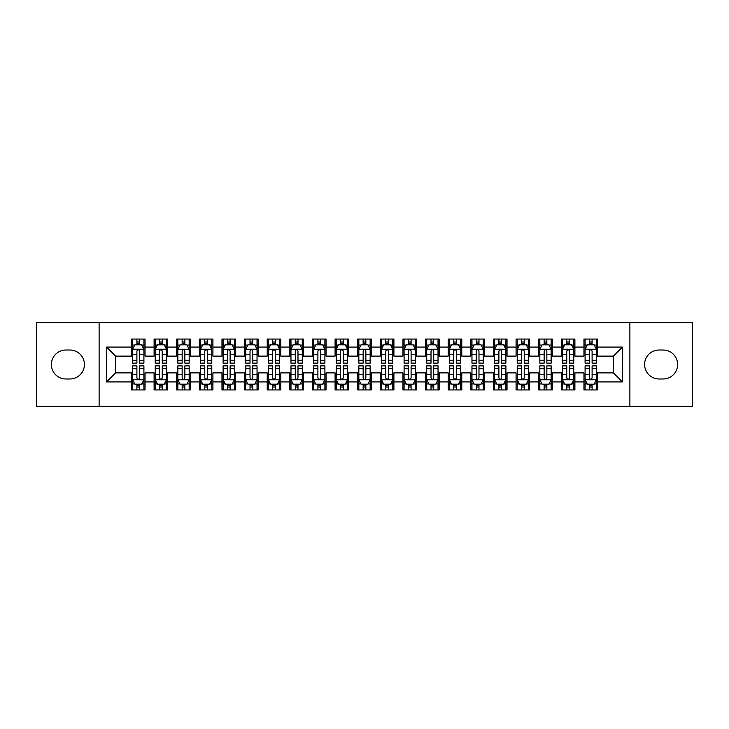 <?xml version="1.0" encoding="UTF-8"?>
<svg xmlns="http://www.w3.org/2000/svg" width="729" height="729" viewBox="0 0 729 729"><rect width="100%" height="100%" fill="white"/><g stroke="black" fill="none" stroke-linecap="round" stroke-linejoin="round"><path stroke-width="1.09" d="M629.883 406.354L692.55 406.354L692.55 322.646L629.883 322.646L629.883 406.354L99.117 406.354L99.117 322.646L36.45 322.646L36.45 406.354L99.117 406.354M629.883 322.646L99.117 322.646M106.589 381.923L106.589 347.077L131.475 347.077L131.475 356.126L115.638 356.126L115.638 372.874L106.589 381.923L131.475 381.923L131.475 389.951L145.044 389.951L145.044 381.923L154.092 381.923L154.092 389.951L167.67 389.951L167.67 381.923L176.719 381.923L176.719 389.951L190.296 389.951L190.296 381.923L199.345 381.923L199.345 389.951L212.923 389.951L212.923 381.923L221.971 381.923L221.971 389.951L235.54 389.951L235.54 381.923L244.589 381.923L244.589 389.951L258.166 389.951L258.166 381.923L267.215 381.923L267.215 389.951L280.793 389.951L280.793 381.923L289.841 381.923L289.841 389.951L303.419 389.951L303.419 381.923L312.468 381.923L312.468 389.951L326.036 389.951L326.036 381.923L335.085 381.923L335.085 389.951L348.662 389.951L348.662 381.923L357.711 381.923L357.711 389.951L371.289 389.951L371.289 381.923L380.338 381.923L380.338 389.951L393.915 389.951L393.915 381.923L402.964 381.923L402.964 389.951L416.532 389.951L416.532 381.923L425.581 381.923L425.581 389.951L439.159 389.951L439.159 381.923L448.207 381.923L448.207 389.951L461.785 389.951L461.785 381.923L470.834 381.923L470.834 389.951L484.411 389.951L484.411 381.923L493.46 381.923L493.46 389.951L507.029 389.951L507.029 381.923L516.077 381.923L516.077 389.951L529.655 389.951L529.655 381.923L538.704 381.923L538.704 389.951L552.281 389.951L552.281 381.923L561.33 381.923L561.33 389.951L574.908 389.951L574.908 381.923L583.956 381.923L583.956 389.951L597.525 389.951L597.525 372.874L613.362 372.874L613.362 356.126L597.525 356.126L597.525 347.077L622.411 347.077L622.411 381.923L597.525 381.923M597.525 347.077L597.525 339.049L583.956 339.049L583.956 347.077L574.908 347.077L574.908 339.049L561.33 339.049L561.33 347.077L552.281 347.077L552.281 339.049L538.704 339.049L538.704 347.077L529.655 347.077L529.655 339.049L516.077 339.049L516.077 347.077L507.029 347.077L507.029 339.049L493.46 339.049L493.46 347.077L484.411 347.077L484.411 339.049L470.834 339.049L470.834 347.077L461.785 347.077L461.785 339.049L448.207 339.049L448.207 347.077L439.159 347.077L439.159 339.049L425.581 339.049L425.581 347.077L416.532 347.077L416.532 339.049L402.964 339.049L402.964 347.077L393.915 347.077L393.915 339.049L380.338 339.049L380.338 347.077L371.289 347.077L371.289 339.049L357.711 339.049L357.711 347.077L348.662 347.077L348.662 339.049L335.085 339.049L335.085 347.077L326.036 347.077L326.036 339.049L312.468 339.049L312.468 347.077L303.419 347.077L303.419 339.049L289.841 339.049L289.841 347.077L280.793 347.077L280.793 339.049L267.215 339.049L267.215 347.077L258.166 347.077L258.166 339.049L244.589 339.049L244.589 347.077L235.54 347.077L235.54 339.049L221.971 339.049L221.971 347.077L212.923 347.077L212.923 339.049L199.345 339.049L199.345 347.077L190.296 347.077L190.296 339.049L176.719 339.049L176.719 347.077L167.67 347.077L167.67 339.049L154.092 339.049L154.092 347.077L145.044 347.077L145.044 339.049L131.475 339.049L131.475 347.077M574.908 381.923L574.908 372.874L583.956 372.874L583.956 381.923M622.411 347.077L613.362 356.126M552.281 381.923L552.281 372.874L561.33 372.874L561.33 381.923M583.956 347.077L583.956 356.126L574.908 356.126L574.908 347.077M529.655 381.923L529.655 372.874L538.704 372.874L538.704 381.923M561.33 347.077L561.33 356.126L552.281 356.126L552.281 347.077M507.029 381.923L507.029 372.874L516.077 372.874L516.077 381.923M538.704 347.077L538.704 356.126L529.655 356.126L529.655 347.077M484.411 381.923L484.411 372.874L493.46 372.874L493.46 381.923M516.077 347.077L516.077 356.126L507.029 356.126L507.029 347.077M461.785 381.923L461.785 372.874L470.834 372.874L470.834 381.923M493.46 347.077L493.46 356.126L484.411 356.126L484.411 347.077M439.159 381.923L439.159 372.874L448.207 372.874L448.207 381.923M470.834 347.077L470.834 356.126L461.785 356.126L461.785 347.077M416.532 381.923L416.532 372.874L425.581 372.874L425.581 381.923M448.207 347.077L448.207 356.126L439.159 356.126L439.159 347.077M393.915 381.923L393.915 372.874L402.964 372.874L402.964 381.923M425.581 347.077L425.581 356.126L416.532 356.126L416.532 347.077M371.289 381.923L371.289 372.874L380.338 372.874L380.338 381.923M402.964 347.077L402.964 356.126L393.915 356.126L393.915 347.077M348.662 381.923L348.662 372.874L357.711 372.874L357.711 381.923M380.338 347.077L380.338 356.126L371.289 356.126L371.289 347.077M326.036 381.923L326.036 372.874L335.085 372.874L335.085 381.923M357.711 347.077L357.711 356.126L348.662 356.126L348.662 347.077M303.419 381.923L303.419 372.874L312.468 372.874L312.468 381.923M335.085 347.077L335.085 356.126L326.036 356.126L326.036 347.077M280.793 381.923L280.793 372.874L289.841 372.874L289.841 381.923M312.468 347.077L312.468 356.126L303.419 356.126L303.419 347.077M258.166 381.923L258.166 372.874L267.215 372.874L267.215 381.923M289.841 347.077L289.841 356.126L280.793 356.126L280.793 347.077M235.54 381.923L235.54 372.874L244.589 372.874L244.589 381.923M267.215 347.077L267.215 356.126L258.166 356.126L258.166 347.077M212.923 381.923L212.923 372.874L221.971 372.874L221.971 381.923M244.589 347.077L244.589 356.126L235.54 356.126L235.54 347.077M190.296 381.923L190.296 372.874L199.345 372.874L199.345 381.923M221.971 347.077L221.971 356.126L212.923 356.126L212.923 347.077M167.67 381.923L167.67 372.874L176.719 372.874L176.719 381.923M199.345 347.077L199.345 356.126L190.296 356.126L190.296 347.077M145.044 381.923L145.044 372.874L154.092 372.874L154.092 381.923M176.719 347.077L176.719 356.126L167.67 356.126L167.67 347.077M115.638 372.874L131.475 372.874L131.475 381.923M154.092 347.077L154.092 356.126L145.044 356.126L145.044 347.077M583.956 344.708L585.086 344.708M596.395 344.708L597.525 344.708M561.33 344.708L562.46 344.708M573.778 344.708L574.908 344.708M538.704 344.708L539.834 344.708M551.151 344.708L552.281 344.708M516.077 344.708L517.216 344.708M528.525 344.708L529.655 344.708M493.46 344.708L494.59 344.708M505.899 344.708L507.029 344.708M470.834 344.708L471.964 344.708M483.272 344.708L484.411 344.708M448.207 344.708L449.337 344.708M460.655 344.708L461.785 344.708M425.581 344.708L426.72 344.708M438.029 344.708L439.159 344.708M402.964 344.708L404.094 344.708M415.402 344.708L416.532 344.708M380.338 344.708L381.467 344.708M392.776 344.708L393.915 344.708M357.711 344.708L358.841 344.708M370.159 344.708L371.289 344.708M335.085 344.708L336.224 344.708M347.533 344.708L348.662 344.708M312.468 344.708L313.598 344.708M324.906 344.708L326.036 344.708M289.841 344.708L290.971 344.708M302.28 344.708L303.419 344.708M267.215 344.708L268.345 344.708M279.663 344.708L280.793 344.708M244.589 344.708L245.728 344.708M257.036 344.708L258.166 344.708M221.971 344.708L223.101 344.708M234.41 344.708L235.54 344.708M199.345 344.708L200.475 344.708M211.784 344.708L212.923 344.708M176.719 344.708L177.849 344.708M189.166 344.708L190.296 344.708M154.092 344.708L155.222 344.708M166.54 344.708L167.67 344.708M131.475 344.708L132.605 344.708M143.914 344.708L145.044 344.708M131.475 384.292L132.605 384.292M143.914 384.292L145.044 384.292M154.092 384.292L155.222 384.292M166.54 384.292L167.67 384.292M176.719 384.292L177.849 384.292M189.166 384.292L190.296 384.292M199.345 384.292L200.475 384.292M211.784 384.292L212.923 384.292M221.971 384.292L223.101 384.292M234.41 384.292L235.54 384.292M244.589 384.292L245.728 384.292M257.036 384.292L258.166 384.292M267.215 384.292L268.345 384.292M279.663 384.292L280.793 384.292M289.841 384.292L290.971 384.292M302.28 384.292L303.419 384.292M312.468 384.292L313.598 384.292M324.906 384.292L326.036 384.292M335.085 384.292L336.224 384.292M347.533 384.292L348.662 384.292M357.711 384.292L358.841 384.292M370.159 384.292L371.289 384.292M380.338 384.292L381.467 384.292M392.776 384.292L393.915 384.292M402.964 384.292L404.094 384.292M415.402 384.292L416.532 384.292M425.581 384.292L426.72 384.292M438.029 384.292L439.159 384.292M448.207 384.292L449.337 384.292M460.655 384.292L461.785 384.292M470.834 384.292L471.964 384.292M483.272 384.292L484.411 384.292M493.46 384.292L494.59 384.292M505.899 384.292L507.029 384.292M516.077 384.292L517.216 384.292M528.525 384.292L529.655 384.292M538.704 384.292L539.834 384.292M551.151 384.292L552.281 384.292M561.33 384.292L562.46 384.292M573.778 384.292L574.908 384.292M583.956 384.292L585.086 384.292M596.395 384.292L597.525 384.292M106.589 347.077L115.638 356.126M613.362 372.874L622.411 381.923M65.865 350.02A14.48 14.48 0 0 0 51.385 364.5A14.48 14.48 0 0 0 65.865 378.98L69.929 378.98A14.48 14.48 0 0 0 84.409 364.5A14.48 14.48 0 0 0 69.929 350.02L65.865 350.02M663.135 378.98A14.48 14.48 0 0 0 677.615 364.5A14.48 14.48 0 0 0 663.135 350.02L659.071 350.02A14.48 14.48 0 0 0 644.591 364.5A14.48 14.48 0 0 0 659.071 378.98L663.135 378.98M139.613 341.992L136.897 341.992M143.914 360.308L139.613 360.308L139.613 363.142L143.914 363.142L143.914 349.346L141.654 344.817L134.865 344.817L132.605 349.346L132.605 363.142L136.897 363.142L136.897 360.308L132.605 360.308M132.605 349.346L132.605 339.049M143.914 349.346L143.914 339.049M136.897 344.817L136.897 339.049M139.613 339.049L139.613 344.817M139.613 360.308L139.613 351.041C138.71 349.291 137.808 349.291 136.897 351.041L136.897 360.308M139.613 344.708L136.897 344.708M136.897 387.008L139.613 387.008M132.605 368.692L136.897 368.692L136.897 365.858L132.605 365.858L132.605 379.654L134.865 384.183L141.654 384.183L143.914 379.654L143.914 365.858L139.613 365.858L139.613 368.692L143.914 368.692M143.914 379.654L143.914 389.951M132.605 379.654L132.605 389.951M139.613 384.183L139.613 389.951M136.897 389.951L136.897 384.183M136.897 368.692L136.897 377.959C137.808 379.709 138.71 379.709 139.613 377.959L139.613 368.692M136.897 384.292L139.613 384.292M162.239 341.992L159.523 341.992M166.54 360.308L162.239 360.308L162.239 363.142L166.54 363.142L166.54 349.346L164.28 344.817L157.491 344.817L155.222 349.346L155.222 363.142L159.523 363.142L159.523 360.308L155.222 360.308M155.222 349.346L155.222 339.049M166.54 349.346L166.54 339.049M159.523 344.817L159.523 339.049M162.239 339.049L162.239 344.817M162.239 360.308L162.239 351.041C161.337 349.291 160.435 349.291 159.523 351.041L159.523 360.308M162.239 344.708L159.523 344.708M184.865 341.992L182.15 341.992M189.166 360.308L184.865 360.308L184.865 363.142L189.166 363.142L189.166 349.346L186.897 344.817L180.118 344.817L177.849 349.346L177.849 363.142L182.15 363.142L182.15 360.308L177.849 360.308M177.849 349.346L177.849 339.049M189.166 349.346L189.166 339.049M182.15 344.817L182.15 339.049M184.865 339.049L184.865 344.817M184.865 360.308L184.865 351.041C183.963 349.291 183.052 349.291 182.15 351.041L182.15 360.308M184.865 344.708L182.15 344.708M159.523 387.008L162.239 387.008M155.222 368.692L159.523 368.692L159.523 365.858L155.222 365.858L155.222 379.654L157.491 384.183L164.28 384.183L166.54 379.654L166.54 365.858L162.239 365.858L162.239 368.692L166.54 368.692M166.54 379.654L166.54 389.951M155.222 379.654L155.222 389.951M162.239 384.183L162.239 389.951M159.523 389.951L159.523 384.183M159.523 368.692L159.523 377.959C160.426 379.709 161.337 379.709 162.239 377.959L162.239 368.692M159.523 384.292L162.239 384.292M182.15 387.008L184.865 387.008M177.849 368.692L182.15 368.692L182.15 365.858L177.849 365.858L177.849 379.654L180.118 384.183L186.897 384.183L189.166 379.654L189.166 365.858L184.865 365.858L184.865 368.692L189.166 368.692M189.166 379.654L189.166 389.951M177.849 379.654L177.849 389.951M184.865 384.183L184.865 389.951M182.15 389.951L182.15 384.183M182.15 368.692L182.15 377.959C183.052 379.709 183.954 379.709 184.865 377.959L184.865 368.692M182.15 384.292L184.865 384.292M207.492 341.992L204.776 341.992M211.784 360.308L207.492 360.308L207.492 363.142L211.784 363.142L211.784 349.346L209.524 344.817L202.735 344.817L200.475 349.346L200.475 363.142L204.776 363.142L204.776 360.308L200.475 360.308M200.475 349.346L200.475 339.049M211.784 349.346L211.784 339.049M204.776 344.817L204.776 339.049M207.492 339.049L207.492 344.817M207.492 360.308L207.492 351.041C206.58 349.291 205.678 349.291 204.776 351.041L204.776 360.308M207.492 344.708L204.776 344.708M230.109 341.992L227.393 341.992M234.41 360.308L230.109 360.308L230.109 363.142L234.41 363.142L234.41 349.346L232.15 344.817L225.361 344.817L223.101 349.346L223.101 363.142L227.393 363.142L227.393 360.308L223.101 360.308M223.101 349.346L223.101 339.049M234.41 349.346L234.41 339.049M227.393 344.817L227.393 339.049M230.109 339.049L230.109 344.817M230.109 360.308L230.109 351.041C229.207 349.291 228.305 349.291 227.393 351.041L227.393 360.308M230.109 344.708L227.393 344.708M204.776 387.008L207.492 387.008M200.475 368.692L204.776 368.692L204.776 365.858L200.475 365.858L200.475 379.654L202.735 384.183L209.524 384.183L211.784 379.654L211.784 365.858L207.492 365.858L207.492 368.692L211.784 368.692M211.784 379.654L211.784 389.951M200.475 379.654L200.475 389.951M207.492 384.183L207.492 389.951M204.776 389.951L204.776 384.183M204.776 368.692L204.776 377.959C205.678 379.709 206.58 379.709 207.492 377.959L207.492 368.692M204.776 384.292L207.492 384.292M227.393 387.008L230.109 387.008M223.101 368.692L227.393 368.692L227.393 365.858L223.101 365.858L223.101 379.654L225.361 384.183L232.15 384.183L234.41 379.654L234.41 365.858L230.109 365.858L230.109 368.692L234.41 368.692M234.41 379.654L234.41 389.951M223.101 379.654L223.101 389.951M230.109 384.183L230.109 389.951M227.393 389.951L227.393 384.183M227.393 368.692L227.393 377.959C228.305 379.709 229.207 379.709 230.109 377.959L230.109 368.692M227.393 384.292L230.109 384.292M252.735 341.992L250.02 341.992M257.036 360.308L252.735 360.308L252.735 363.142L257.036 363.142L257.036 349.346L254.776 344.817L247.988 344.817L245.728 349.346L245.728 363.142L250.02 363.142L250.02 360.308L245.728 360.308M245.728 349.346L245.728 339.049M257.036 349.346L257.036 339.049M250.02 344.817L250.02 339.049M252.735 339.049L252.735 344.817M252.735 360.308L252.735 351.041C251.833 349.291 250.931 349.291 250.02 351.041L250.02 360.308M252.735 344.708L250.02 344.708M250.02 387.008L252.735 387.008M245.728 368.692L250.02 368.692L250.02 365.858L245.728 365.858L245.728 379.654L247.988 384.183L254.776 384.183L257.036 379.654L257.036 365.858L252.735 365.858L252.735 368.692L257.036 368.692M257.036 379.654L257.036 389.951M245.728 379.654L245.728 389.951M252.735 384.183L252.735 389.951M250.02 389.951L250.02 384.183M250.02 368.692L250.02 377.959C250.922 379.709 251.833 379.709 252.735 377.959L252.735 368.692M250.02 384.292L252.735 384.292M275.362 341.992L272.646 341.992M279.663 360.308L275.362 360.308L275.362 363.142L279.663 363.142L279.663 349.346L277.394 344.817L270.614 344.817L268.345 349.346L268.345 363.142L272.646 363.142L272.646 360.308L268.345 360.308M268.345 349.346L268.345 339.049M279.663 349.346L279.663 339.049M272.646 344.817L272.646 339.049M275.362 339.049L275.362 344.817M275.362 360.308L275.362 351.041C274.459 349.291 273.548 349.291 272.646 351.041L272.646 360.308M275.362 344.708L272.646 344.708M272.646 387.008L275.362 387.008M268.345 368.692L272.646 368.692L272.646 365.858L268.345 365.858L268.345 379.654L270.614 384.183L277.394 384.183L279.663 379.654L279.663 365.858L275.362 365.858L275.362 368.692L279.663 368.692M279.663 379.654L279.663 389.951M268.345 379.654L268.345 389.951M275.362 384.183L275.362 389.951M272.646 389.951L272.646 384.183M272.646 368.692L272.646 377.959C273.548 379.709 274.45 379.709 275.362 377.959L275.362 368.692M272.646 384.292L275.362 384.292M297.988 341.992L295.272 341.992M302.28 360.308L297.988 360.308L297.988 363.142L302.28 363.142L302.28 349.346L300.02 344.817L293.231 344.817L290.971 349.346L290.971 363.142L295.272 363.142L295.272 360.308L290.971 360.308M290.971 349.346L290.971 339.049M302.28 349.346L302.28 339.049M295.272 344.817L295.272 339.049M297.988 339.049L297.988 344.817M297.988 360.308L297.988 351.041C297.086 349.291 296.174 349.291 295.272 351.041L295.272 360.308M297.988 344.708L295.272 344.708M295.272 387.008L297.988 387.008M290.971 368.692L295.272 368.692L295.272 365.858L290.971 365.858L290.971 379.654L293.231 384.183L300.02 384.183L302.28 379.654L302.28 365.858L297.988 365.858L297.988 368.692L302.28 368.692M302.28 379.654L302.28 389.951M290.971 379.654L290.971 389.951M297.988 384.183L297.988 389.951M295.272 389.951L295.272 384.183M295.272 368.692L295.272 377.959C296.174 379.709 297.077 379.709 297.988 377.959L297.988 368.692M295.272 384.292L297.988 384.292M320.605 341.992L317.899 341.992M324.906 360.308L320.605 360.308L320.605 363.142L324.906 363.142L324.906 349.346L322.646 344.817L315.857 344.817L313.598 349.346L313.598 363.142L317.899 363.142L317.899 360.308L313.598 360.308M313.598 349.346L313.598 339.049M324.906 349.346L324.906 339.049M317.899 344.817L317.899 339.049M320.605 339.049L320.605 344.817M320.605 360.308L320.605 351.041C319.703 349.291 318.801 349.291 317.899 351.041L317.899 360.308M320.605 344.708L317.899 344.708M317.899 387.008L320.605 387.008M313.598 368.692L317.899 368.692L317.899 365.858L313.598 365.858L313.598 379.654L315.857 384.183L322.646 384.183L324.906 379.654L324.906 365.858L320.605 365.858L320.605 368.692L324.906 368.692M324.906 379.654L324.906 389.951M313.598 379.654L313.598 389.951M320.605 384.183L320.605 389.951M317.899 389.951L317.899 384.183M317.899 368.692L317.899 377.959C318.801 379.709 319.703 379.709 320.605 377.959L320.605 368.692M317.899 384.292L320.605 384.292M343.231 341.992L340.516 341.992M347.533 360.308L343.231 360.308L343.231 363.142L347.533 363.142L347.533 349.346L345.273 344.817L338.484 344.817L336.224 349.346L336.224 363.142L340.516 363.142L340.516 360.308L336.224 360.308M336.224 349.346L336.224 339.049M347.533 349.346L347.533 339.049M340.516 344.817L340.516 339.049M343.231 339.049L343.231 344.817M343.231 360.308L343.231 351.041C342.329 349.291 341.427 349.291 340.516 351.041L340.516 360.308M343.231 344.708L340.516 344.708M340.516 387.008L343.231 387.008M336.224 368.692L340.516 368.692L340.516 365.858L336.224 365.858L336.224 379.654L338.484 384.183L345.273 384.183L347.533 379.654L347.533 365.858L343.231 365.858L343.231 368.692L347.533 368.692M347.533 379.654L347.533 389.951M336.224 379.654L336.224 389.951M343.231 384.183L343.231 389.951M340.516 389.951L340.516 384.183M340.516 368.692L340.516 377.959C341.418 379.709 342.329 379.709 343.231 377.959L343.231 368.692M340.516 384.292L343.231 384.292M365.858 341.992L363.142 341.992M370.159 360.308L365.858 360.308L365.858 363.142L370.159 363.142L370.159 349.346L367.89 344.817L361.11 344.817L358.841 349.346L358.841 363.142L363.142 363.142L363.142 360.308L358.841 360.308M358.841 349.346L358.841 339.049M370.159 349.346L370.159 339.049M363.142 344.817L363.142 339.049M365.858 339.049L365.858 344.817M365.858 360.308L365.858 351.041C364.956 349.291 364.044 349.291 363.142 351.041L363.142 360.308M365.858 344.708L363.142 344.708M363.142 387.008L365.858 387.008M358.841 368.692L363.142 368.692L363.142 365.858L358.841 365.858L358.841 379.654L361.11 384.183L367.89 384.183L370.159 379.654L370.159 365.858L365.858 365.858L365.858 368.692L370.159 368.692M370.159 379.654L370.159 389.951M358.841 379.654L358.841 389.951M365.858 384.183L365.858 389.951M363.142 389.951L363.142 384.183M363.142 368.692L363.142 377.959C364.044 379.709 364.956 379.709 365.858 377.959L365.858 368.692M363.142 384.292L365.858 384.292M388.484 341.992L385.769 341.992M392.776 360.308L388.484 360.308L388.484 363.142L392.776 363.142L392.776 349.346L390.516 344.817L383.727 344.817L381.467 349.346L381.467 363.142L385.769 363.142L385.769 360.308L381.467 360.308M381.467 349.346L381.467 339.049M392.776 349.346L392.776 339.049M385.769 344.817L385.769 339.049M388.484 339.049L388.484 344.817M388.484 360.308L388.484 351.041C387.582 349.291 386.671 349.291 385.769 351.041L385.769 360.308M388.484 344.708L385.769 344.708M385.769 387.008L388.484 387.008M381.467 368.692L385.769 368.692L385.769 365.858L381.467 365.858L381.467 379.654L383.727 384.183L390.516 384.183L392.776 379.654L392.776 365.858L388.484 365.858L388.484 368.692L392.776 368.692M392.776 379.654L392.776 389.951M381.467 379.654L381.467 389.951M388.484 384.183L388.484 389.951M385.769 389.951L385.769 384.183M385.769 368.692L385.769 377.959C386.671 379.709 387.573 379.709 388.484 377.959L388.484 368.692M385.769 384.292L388.484 384.292M411.101 341.992L408.395 341.992M415.402 360.308L411.101 360.308L411.101 363.142L415.402 363.142L415.402 349.346L413.143 344.817L406.354 344.817L404.094 349.346L404.094 363.142L408.395 363.142L408.395 360.308L404.094 360.308M404.094 349.346L404.094 339.049M415.402 349.346L415.402 339.049M408.395 344.817L408.395 339.049M411.101 339.049L411.101 344.817M411.101 360.308L411.101 351.041C410.199 349.291 409.297 349.291 408.395 351.041L408.395 360.308M411.101 344.708L408.395 344.708M408.395 387.008L411.101 387.008M404.094 368.692L408.395 368.692L408.395 365.858L404.094 365.858L404.094 379.654L406.354 384.183L413.143 384.183L415.402 379.654L415.402 365.858L411.101 365.858L411.101 368.692L415.402 368.692M415.402 379.654L415.402 389.951M404.094 379.654L404.094 389.951M411.101 384.183L411.101 389.951M408.395 389.951L408.395 384.183M408.395 368.692L408.395 377.959C409.297 379.709 410.199 379.709 411.101 377.959L411.101 368.692M408.395 384.292L411.101 384.292M433.728 341.992L431.012 341.992M438.029 360.308L433.728 360.308L433.728 363.142L438.029 363.142L438.029 349.346L435.769 344.817L428.98 344.817L426.72 349.346L426.72 363.142L431.012 363.142L431.012 360.308L426.72 360.308M426.72 349.346L426.72 339.049M438.029 349.346L438.029 339.049M431.012 344.817L431.012 339.049M433.728 339.049L433.728 344.817M433.728 360.308L433.728 351.041C432.826 349.291 431.923 349.291 431.012 351.041L431.012 360.308M433.728 344.708L431.012 344.708M431.012 387.008L433.728 387.008M426.72 368.692L431.012 368.692L431.012 365.858L426.72 365.858L426.72 379.654L428.98 384.183L435.769 384.183L438.029 379.654L438.029 365.858L433.728 365.858L433.728 368.692L438.029 368.692M438.029 379.654L438.029 389.951M426.72 379.654L426.72 389.951M433.728 384.183L433.728 389.951M431.012 389.951L431.012 384.183M431.012 368.692L431.012 377.959C431.914 379.709 432.826 379.709 433.728 377.959L433.728 368.692M431.012 384.292L433.728 384.292M456.354 341.992L453.638 341.992M460.655 360.308L456.354 360.308L456.354 363.142L460.655 363.142L460.655 349.346L458.386 344.817L451.606 344.817L449.337 349.346L449.337 363.142L453.638 363.142L453.638 360.308L449.337 360.308M449.337 349.346L449.337 339.049M460.655 349.346L460.655 339.049M453.638 344.817L453.638 339.049M456.354 339.049L456.354 344.817M456.354 360.308L456.354 351.041C455.452 349.291 454.55 349.291 453.638 351.041L453.638 360.308M456.354 344.708L453.638 344.708M453.638 387.008L456.354 387.008M449.337 368.692L453.638 368.692L453.638 365.858L449.337 365.858L449.337 379.654L451.606 384.183L458.386 384.183L460.655 379.654L460.655 365.858L456.354 365.858L456.354 368.692L460.655 368.692M460.655 379.654L460.655 389.951M449.337 379.654L449.337 389.951M456.354 384.183L456.354 389.951M453.638 389.951L453.638 384.183M453.638 368.692L453.638 377.959C454.541 379.709 455.452 379.709 456.354 377.959L456.354 368.692M453.638 384.292L456.354 384.292M478.98 341.992L476.265 341.992M483.272 360.308L478.98 360.308L478.98 363.142L483.272 363.142L483.272 349.346L481.012 344.817L474.224 344.817L471.964 349.346L471.964 363.142L476.265 363.142L476.265 360.308L471.964 360.308M471.964 349.346L471.964 339.049M483.272 349.346L483.272 339.049M476.265 344.817L476.265 339.049M478.98 339.049L478.98 344.817M478.98 360.308L478.98 351.041C478.078 349.291 477.167 349.291 476.265 351.041L476.265 360.308M478.98 344.708L476.265 344.708M476.265 387.008L478.98 387.008M471.964 368.692L476.265 368.692L476.265 365.858L471.964 365.858L471.964 379.654L474.224 384.183L481.012 384.183L483.272 379.654L483.272 365.858L478.98 365.858L478.98 368.692L483.272 368.692M483.272 379.654L483.272 389.951M471.964 379.654L471.964 389.951M478.98 384.183L478.98 389.951M476.265 389.951L476.265 384.183M476.265 368.692L476.265 377.959C477.167 379.709 478.069 379.709 478.98 377.959L478.98 368.692M476.265 384.292L478.98 384.292M501.607 341.992L498.891 341.992M505.899 360.308L501.607 360.308L501.607 363.142L505.899 363.142L505.899 349.346L503.639 344.817L496.85 344.817L494.59 349.346L494.59 363.142L498.891 363.142L498.891 360.308L494.59 360.308M494.59 349.346L494.59 339.049M505.899 349.346L505.899 339.049M498.891 344.817L498.891 339.049M501.607 339.049L501.607 344.817M501.607 360.308L501.607 351.041C500.695 349.291 499.793 349.291 498.891 351.041L498.891 360.308M501.607 344.708L498.891 344.708M498.891 387.008L501.607 387.008M494.59 368.692L498.891 368.692L498.891 365.858L494.59 365.858L494.59 379.654L496.85 384.183L503.639 384.183L505.899 379.654L505.899 365.858L501.607 365.858L501.607 368.692L505.899 368.692M505.899 379.654L505.899 389.951M494.59 379.654L494.59 389.951M501.607 384.183L501.607 389.951M498.891 389.951L498.891 384.183M498.891 368.692L498.891 377.959C499.793 379.709 500.695 379.709 501.607 377.959L501.607 368.692M498.891 384.292L501.607 384.292M524.224 341.992L521.508 341.992M528.525 360.308L524.224 360.308L524.224 363.142L528.525 363.142L528.525 349.346L526.265 344.817L519.476 344.817L517.216 349.346L517.216 363.142L521.508 363.142L521.508 360.308L517.216 360.308M517.216 349.346L517.216 339.049M528.525 349.346L528.525 339.049M521.508 344.817L521.508 339.049M524.224 339.049L524.224 344.817M524.224 360.308L524.224 351.041C523.322 349.291 522.42 349.291 521.508 351.041L521.508 360.308M524.224 344.708L521.508 344.708M521.508 387.008L524.224 387.008M517.216 368.692L521.508 368.692L521.508 365.858L517.216 365.858L517.216 379.654L519.476 384.183L526.265 384.183L528.525 379.654L528.525 365.858L524.224 365.858L524.224 368.692L528.525 368.692M528.525 379.654L528.525 389.951M517.216 379.654L517.216 389.951M524.224 384.183L524.224 389.951M521.508 389.951L521.508 384.183M521.508 368.692L521.508 377.959C522.42 379.709 523.322 379.709 524.224 377.959L524.224 368.692M521.508 384.292L524.224 384.292M546.85 341.992L544.135 341.992M551.151 360.308L546.85 360.308L546.85 363.142L551.151 363.142L551.151 349.346L548.882 344.817L542.103 344.817L539.834 349.346L539.834 363.142L544.135 363.142L544.135 360.308L539.834 360.308M539.834 349.346L539.834 339.049M551.151 349.346L551.151 339.049M544.135 344.817L544.135 339.049M546.85 339.049L546.85 344.817M546.85 360.308L546.85 351.041C545.948 349.291 545.046 349.291 544.135 351.041L544.135 360.308M546.85 344.708L544.135 344.708M544.135 387.008L546.85 387.008M539.834 368.692L544.135 368.692L544.135 365.858L539.834 365.858L539.834 379.654L542.103 384.183L548.882 384.183L551.151 379.654L551.151 365.858L546.85 365.858L546.85 368.692L551.151 368.692M551.151 379.654L551.151 389.951M539.834 379.654L539.834 389.951M546.85 384.183L546.85 389.951M544.135 389.951L544.135 384.183M544.135 368.692L544.135 377.959C545.037 379.709 545.948 379.709 546.85 377.959L546.85 368.692M544.135 384.292L546.85 384.292M569.477 341.992L566.761 341.992M573.778 360.308L569.477 360.308L569.477 363.142L573.778 363.142L573.778 349.346L571.509 344.817L564.72 344.817L562.46 349.346L562.46 363.142L566.761 363.142L566.761 360.308L562.46 360.308M562.46 349.346L562.46 339.049M573.778 349.346L573.778 339.049M566.761 344.817L566.761 339.049M569.477 339.049L569.477 344.817M569.477 360.308L569.477 351.041C568.574 349.291 567.663 349.291 566.761 351.041L566.761 360.308M569.477 344.708L566.761 344.708M566.761 387.008L569.477 387.008M562.46 368.692L566.761 368.692L566.761 365.858L562.46 365.858L562.46 379.654L564.72 384.183L571.509 384.183L573.778 379.654L573.778 365.858L569.477 365.858L569.477 368.692L573.778 368.692M573.778 379.654L573.778 389.951M562.46 379.654L562.46 389.951M569.477 384.183L569.477 389.951M566.761 389.951L566.761 384.183M566.761 368.692L566.761 377.959C567.663 379.709 568.565 379.709 569.477 377.959L569.477 368.692M566.761 384.292L569.477 384.292M592.103 341.992L589.387 341.992M596.395 360.308L592.103 360.308L592.103 363.142L596.395 363.142L596.395 349.346L594.135 344.817L587.346 344.817L585.086 349.346L585.086 363.142L589.387 363.142L589.387 360.308L585.086 360.308M585.086 349.346L585.086 339.049M596.395 349.346L596.395 339.049M589.387 344.817L589.387 339.049M592.103 339.049L592.103 344.817M592.103 360.308L592.103 351.041C591.192 349.291 590.29 349.291 589.387 351.041L589.387 360.308M592.103 344.708L589.387 344.708M589.387 387.008L592.103 387.008M585.086 368.692L589.387 368.692L589.387 365.858L585.086 365.858L585.086 379.654L587.346 384.183L594.135 384.183L596.395 379.654L596.395 365.858L592.103 365.858L592.103 368.692L596.395 368.692M596.395 379.654L596.395 389.951M585.086 379.654L585.086 389.951M592.103 384.183L592.103 389.951M589.387 389.951L589.387 384.183M589.387 368.692L589.387 377.959C590.29 379.709 591.192 379.709 592.103 377.959L592.103 368.692M589.387 384.292L592.103 384.292M143.859 349.227L132.66 349.227M132.605 345.09L134.728 345.09M141.791 345.09L143.914 345.09M136.897 354.239L132.605 354.239M143.914 354.239L139.613 354.239M139.613 343.432L136.897 343.432M132.66 379.773L143.859 379.773M143.914 383.91L141.791 383.91M134.728 383.91L132.605 383.91M139.613 374.761L143.914 374.761M132.605 374.761L136.897 374.761M136.897 385.568L139.613 385.568M166.485 349.227L155.286 349.227M155.222 345.09L157.355 345.09M164.408 345.09L166.54 345.09M159.523 354.239L155.222 354.239M166.54 354.239L162.239 354.239M162.239 343.432L159.523 343.432M189.103 349.227L177.903 349.227M177.849 345.09L179.981 345.09M187.034 345.09L189.166 345.09M182.15 354.239L177.849 354.239M189.166 354.239L184.865 354.239M184.865 343.432L182.15 343.432M155.286 379.773L166.485 379.773M166.54 383.91L164.408 383.91M157.355 383.91L155.222 383.91M162.239 374.761L166.54 374.761M155.222 374.761L159.523 374.761M159.523 385.568L162.239 385.568M177.903 379.773L189.103 379.773M189.166 383.91L187.034 383.91M179.981 383.91L177.849 383.91M184.865 374.761L189.166 374.761M177.849 374.761L182.15 374.761M182.15 385.568L184.865 385.568M211.729 349.227L200.53 349.227M200.475 345.09L202.598 345.09M209.66 345.09L211.784 345.09M204.776 354.239L200.475 354.239M211.784 354.239L207.492 354.239M207.492 343.432L204.776 343.432M234.355 349.227L223.156 349.227M223.101 345.09L225.225 345.09M232.287 345.09L234.41 345.09M227.393 354.239L223.101 354.239M234.41 354.239L230.109 354.239M230.109 343.432L227.393 343.432M200.53 379.773L211.729 379.773M211.784 383.91L209.66 383.91M202.598 383.91L200.475 383.91M207.492 374.761L211.784 374.761M200.475 374.761L204.776 374.761M204.776 385.568L207.492 385.568M223.156 379.773L234.355 379.773M234.41 383.91L232.287 383.91M225.225 383.91L223.101 383.91M230.109 374.761L234.41 374.761M223.101 374.761L227.393 374.761M227.393 385.568L230.109 385.568M256.982 349.227L245.782 349.227M245.728 345.09L247.851 345.09M254.913 345.09L257.036 345.09M250.02 354.239L245.728 354.239M257.036 354.239L252.735 354.239M252.735 343.432L250.02 343.432M245.782 379.773L256.982 379.773M257.036 383.91L254.913 383.91M247.851 383.91L245.728 383.91M252.735 374.761L257.036 374.761M245.728 374.761L250.02 374.761M250.02 385.568L252.735 385.568M279.599 349.227L268.4 349.227M268.345 345.09L270.477 345.09M277.53 345.09L279.663 345.09M272.646 354.239L268.345 354.239M279.663 354.239L275.362 354.239M275.362 343.432L272.646 343.432M268.4 379.773L279.599 379.773M279.663 383.91L277.53 383.91M270.477 383.91L268.345 383.91M275.362 374.761L279.663 374.761M268.345 374.761L272.646 374.761M272.646 385.568L275.362 385.568M302.225 349.227L291.026 349.227M290.971 345.09L293.094 345.09M300.157 345.09L302.28 345.09M295.272 354.239L290.971 354.239M302.28 354.239L297.988 354.239M297.988 343.432L295.272 343.432M291.026 379.773L302.225 379.773M302.28 383.91L300.157 383.91M293.094 383.91L290.971 383.91M297.988 374.761L302.28 374.761M290.971 374.761L295.272 374.761M295.272 385.568L297.988 385.568M324.852 349.227L313.652 349.227M313.598 345.09L315.721 345.09M322.783 345.09L324.906 345.09M317.899 354.239L313.598 354.239M324.906 354.239L320.605 354.239M320.605 343.432L317.899 343.432M313.652 379.773L324.852 379.773M324.906 383.91L322.783 383.91M315.721 383.91L313.598 383.91M320.605 374.761L324.906 374.761M313.598 374.761L317.899 374.761M317.899 385.568L320.605 385.568M347.478 349.227L336.279 349.227M336.224 345.09L338.347 345.09M345.409 345.09L347.533 345.09M340.516 354.239L336.224 354.239M347.533 354.239L343.231 354.239M343.231 343.432L340.516 343.432M336.279 379.773L347.478 379.773M347.533 383.91L345.409 383.91M338.347 383.91L336.224 383.91M343.231 374.761L347.533 374.761M336.224 374.761L340.516 374.761M340.516 385.568L343.231 385.568M370.095 349.227L358.905 349.227M358.841 345.09L360.973 345.09M368.027 345.09L370.159 345.09M363.142 354.239L358.841 354.239M370.159 354.239L365.858 354.239M365.858 343.432L363.142 343.432M358.905 379.773L370.095 379.773M370.159 383.91L368.027 383.91M360.973 383.91L358.841 383.91M365.858 374.761L370.159 374.761M358.841 374.761L363.142 374.761M363.142 385.568L365.858 385.568M392.721 349.227L381.522 349.227M381.467 345.09L383.591 345.09M390.653 345.09L392.776 345.09M385.769 354.239L381.467 354.239M392.776 354.239L388.484 354.239M388.484 343.432L385.769 343.432M381.522 379.773L392.721 379.773M392.776 383.91L390.653 383.91M383.591 383.91L381.467 383.91M388.484 374.761L392.776 374.761M381.467 374.761L385.769 374.761M385.769 385.568L388.484 385.568M415.348 349.227L404.148 349.227M404.094 345.09L406.217 345.09M413.279 345.09L415.402 345.09M408.395 354.239L404.094 354.239M415.402 354.239L411.101 354.239M411.101 343.432L408.395 343.432M404.148 379.773L415.348 379.773M415.402 383.91L413.279 383.91M406.217 383.91L404.094 383.91M411.101 374.761L415.402 374.761M404.094 374.761L408.395 374.761M408.395 385.568L411.101 385.568M437.974 349.227L426.775 349.227M426.72 345.09L428.843 345.09M435.906 345.09L438.029 345.09M431.012 354.239L426.72 354.239M438.029 354.239L433.728 354.239M433.728 343.432L431.012 343.432M426.775 379.773L437.974 379.773M438.029 383.91L435.906 383.91M428.843 383.91L426.72 383.91M433.728 374.761L438.029 374.761M426.72 374.761L431.012 374.761M431.012 385.568L433.728 385.568M460.6 349.227L449.401 349.227M449.337 345.09L451.47 345.09M458.523 345.09L460.655 345.09M453.638 354.239L449.337 354.239M460.655 354.239L456.354 354.239M456.354 343.432L453.638 343.432M449.401 379.773L460.6 379.773M460.655 383.91L458.523 383.91M451.47 383.91L449.337 383.91M456.354 374.761L460.655 374.761M449.337 374.761L453.638 374.761M453.638 385.568L456.354 385.568M483.218 349.227L472.018 349.227M471.964 345.09L474.087 345.09M481.149 345.09L483.272 345.09M476.265 354.239L471.964 354.239M483.272 354.239L478.98 354.239M478.98 343.432L476.265 343.432M472.018 379.773L483.218 379.773M483.272 383.91L481.149 383.91M474.087 383.91L471.964 383.91M478.98 374.761L483.272 374.761M471.964 374.761L476.265 374.761M476.265 385.568L478.98 385.568M505.844 349.227L494.645 349.227M494.59 345.09L496.713 345.09M503.775 345.09L505.899 345.09M498.891 354.239L494.59 354.239M505.899 354.239L501.607 354.239M501.607 343.432L498.891 343.432M494.645 379.773L505.844 379.773M505.899 383.91L503.775 383.91M496.713 383.91L494.59 383.91M501.607 374.761L505.899 374.761M494.59 374.761L498.891 374.761M498.891 385.568L501.607 385.568M528.47 349.227L517.271 349.227M517.216 345.09L519.34 345.09M526.402 345.09L528.525 345.09M521.508 354.239L517.216 354.239M528.525 354.239L524.224 354.239M524.224 343.432L521.508 343.432M517.271 379.773L528.47 379.773M528.525 383.91L526.402 383.91M519.34 383.91L517.216 383.91M524.224 374.761L528.525 374.761M517.216 374.761L521.508 374.761M521.508 385.568L524.224 385.568M551.097 349.227L539.897 349.227M539.834 345.09L541.966 345.09M549.019 345.09L551.151 345.09M544.135 354.239L539.834 354.239M551.151 354.239L546.85 354.239M546.85 343.432L544.135 343.432M539.897 379.773L551.097 379.773M551.151 383.91L549.019 383.91M541.966 383.91L539.834 383.91M546.85 374.761L551.151 374.761M539.834 374.761L544.135 374.761M544.135 385.568L546.85 385.568M573.714 349.227L562.515 349.227M562.46 345.09L564.592 345.09M571.645 345.09L573.778 345.09M566.761 354.239L562.46 354.239M573.778 354.239L569.477 354.239M569.477 343.432L566.761 343.432M562.515 379.773L573.714 379.773M573.778 383.91L571.645 383.91M564.592 383.91L562.46 383.91M569.477 374.761L573.778 374.761M562.46 374.761L566.761 374.761M566.761 385.568L569.477 385.568M596.34 349.227L585.141 349.227M585.086 345.09L587.209 345.09M594.272 345.09L596.395 345.09M589.387 354.239L585.086 354.239M596.395 354.239L592.103 354.239M592.103 343.432L589.387 343.432M585.141 379.773L596.34 379.773M596.395 383.91L594.272 383.91M587.209 383.91L585.086 383.91M592.103 374.761L596.395 374.761M585.086 374.761L589.387 374.761M589.387 385.568L592.103 385.568"/></g></svg>
